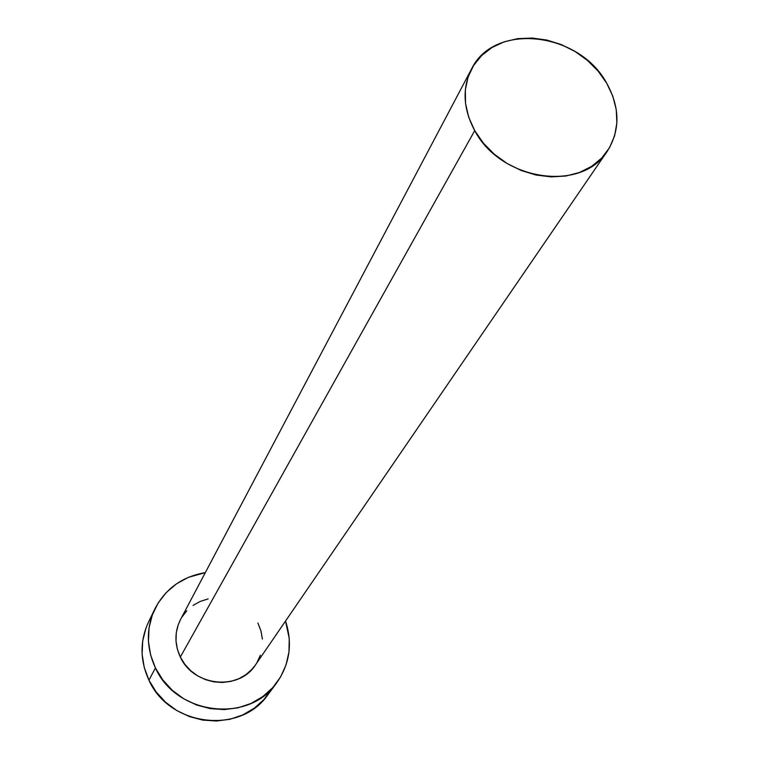 <?xml version="1.0" encoding="UTF-8"?>
<svg xmlns="http://www.w3.org/2000/svg" width="759" height="759" viewBox="0 0 759 759"><rect width="100%" height="100%" fill="white"/><g stroke="black" fill="none" stroke-linecap="round" stroke-linejoin="round"><path stroke-width="1.14" d="M471.367 69.316L180.538 619.496C174.485 631.668 174.418 644.173 180.329 657.028L474.726 130.614C463.094 108.784 462.022 88.262 471.51 69.06C493.834 21.992 579.013 31.631 606.659 83.139C620.094 107.569 620.321 130.225 607.352 151.117C582.058 192.786 500.712 180.832 474.726 130.614L180.329 657.028L177.34 649.097L175.993 640.814L176.316 632.532L178.299 624.553L180.614 619.344M154.675 609.335L148.413 622.295C139.77 641.194 139.95 660.491 148.944 680.187L155.434 667.939C146.24 647.882 146.032 628.253 154.817 609.041C165.424 588.69 182.255 576.555 205.31 572.618L188.298 577.371L176.553 583.794L166.392 592.409L158.214 602.883L152.35 614.856L149.039 627.854L148.441 641.393L150.595 654.932L155.434 667.939L148.944 680.187C169.399 726.742 240.945 734.873 268.022 694.551L276.589 682.967M285.517 621.061C292.765 643.3 289.853 663.85 276.779 682.711C249.256 723.706 176.325 715.348 155.434 667.939L162.777 679.903L172.34 690.329L183.754 698.802L196.553 704.988L210.224 708.621L224.228 709.58L238.003 707.824L251.001 703.451L262.718 696.648L272.699 687.682L280.583 676.943L286.077 664.837L288.989 651.839L289.236 638.461L285.517 621.061M257.908 623.035L260.935 630.843L262.386 639.021M260.356 655.216L256.94 662.635M255.65 664.675L252.073 669.191L245.925 674.656L238.734 678.783L230.774 681.421L222.349 682.464L213.801 681.857L205.452 679.628L197.644 675.852L190.68 670.681L184.826 664.324L180.329 657.028C193.431 686.572 239.227 691.098 255.555 664.808L607.191 151.354M181.856 617.19L186.837 610.729M193.052 605.407L200.253 601.422L208.165 598.908M145.984 628.016L142.72 640.795L142.113 654.106L144.219 667.408L148.944 680.187L156.136 691.933L165.509 702.17L176.695 710.481L189.257 716.534L202.672 720.092L216.41 721.022L229.93 719.285L242.69 714.969L254.199 708.261L264.018 699.447L271.769 688.868M474.726 130.614L483.369 143.119L494.299 154.219L507.097 163.479L521.234 170.519L536.148 175.054L551.243 176.904L565.901 176.022L579.553 172.454L591.669 166.344L601.783 157.976L609.515 147.682L614.6 135.87L616.868 123.015L616.251 109.6L612.798 96.146L606.659 83.139L598.073 71.061L587.371 60.359L574.942 51.422L561.262 44.563L546.812 40.047L532.125 38.045L517.752 38.643L504.223 41.821L492.05 47.494L481.709 55.464L473.597 65.445L468.066 77.076L465.333 89.913L465.542 103.471L468.701 117.218L474.726 130.614"/></g></svg>

